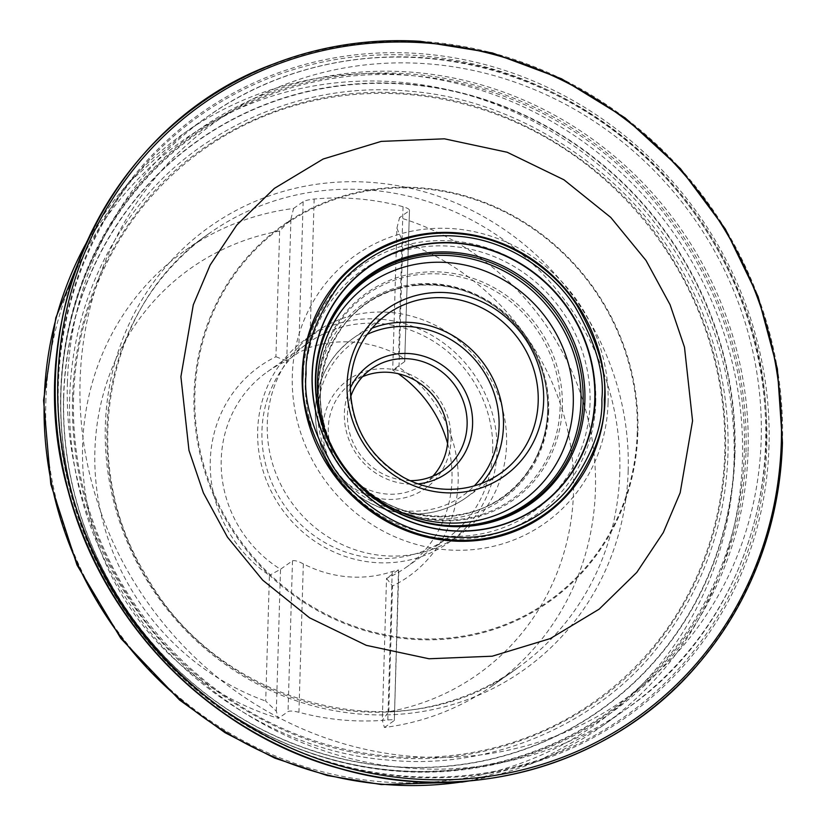 <?xml version="1.0" encoding="UTF-8"?>
<svg xmlns="http://www.w3.org/2000/svg" width="826" height="826" viewBox="0 0 826 826"><rect width="100%" height="100%" fill="white"/><g stroke="black" fill="none" stroke-linecap="round" stroke-linejoin="round"><path stroke-width="0.62" stroke-dasharray="4.13 3.1" d="M547.669 410.625A118.221 111.582 -125.3 0 1 535.114 459.452A118.221 111.582 -125.3 0 1 530.178 467.96A118.221 111.582 -125.3 0 1 342.821 465.275A118.221 111.582 -125.3 0 1 402.551 287.675A118.221 111.582 -125.3 0 1 412.215 285.848A118.221 111.582 -125.3 0 1 547.669 410.625M637.858 432.648A230.557 217.599 -125.3 0 1 299.198 599.232A230.557 217.599 -125.3 0 1 310.793 208.648A230.557 217.599 -125.3 0 1 637.858 432.648M69.652 397.244C68.135 452.142 78.883 526.668 129.527 603.62C177.9 679.819 277.102 751.825 388.881 760.137C500.587 771.102 603.548 716.524 656.185 649.05C711.124 581.205 726.23 508.909 727.974 454.032C729.492 399.144 718.744 324.608 668.1 247.655C619.717 171.467 520.525 99.461 408.736 91.139C297.04 80.184 194.079 134.752 141.442 202.225C86.503 270.071 71.387 342.377 69.652 397.244M63.757 396.459A348.479 328.893 54.7 0 0 389.046 766.229A348.479 328.893 54.7 0 0 734.572 454.321A348.479 328.893 54.7 0 0 409.273 84.551A348.479 328.893 54.7 0 0 63.757 396.459M734.954 454.269A348.758 329.161 54.7 0 0 240.201 115.423A348.758 329.161 54.7 0 0 222.659 706.251A348.758 329.161 54.7 0 0 734.954 454.269M744.319 452.411A355.015 335.067 54.7 0 0 398.194 74.763A355.015 335.067 54.7 0 0 61.31 423.48A355.015 335.067 54.7 0 0 288.687 744.68A355.015 335.067 54.7 0 0 744.319 452.411M420.3 41.3A377.709 356.481 -125.3 0 1 782.428 442.777M290.928 219.045L293.581 208.462A266.406 251.434 54.7 0 0 185.086 250.536A266.406 251.434 54.7 0 0 87.721 506.555A266.406 251.434 54.7 0 0 278.455 718.341L276.318 711.155L265.704 701.078L269.431 575.381A128.763 121.525 54.7 0 1 210.289 460.681A128.763 121.525 54.7 0 1 275.925 356.739L279.653 231.043L290.928 219.045L286.715 360.941L298.692 352.465L309.75 347.457A119.884 113.141 54.7 0 1 398.648 355.118C403.511 357.885 405.525 360.053 404.678 361.602L409.49 210.062M279.653 231.043A248.647 234.677 54.7 0 0 94.897 450.728A248.647 234.677 54.7 0 0 265.704 701.078M396.903 228.183L402.737 241.657A248.647 234.677 54.7 0 1 573.533 492.007A248.647 234.677 54.7 0 1 388.778 711.692L382.304 720.303L384.431 727.489A266.406 251.434 54.7 0 0 492.936 685.415A266.406 251.434 54.7 0 0 595.422 490.097A266.406 251.434 54.7 0 0 399.567 217.61L396.903 228.183L392.701 370.089A119.884 113.141 -125.3 0 1 398.215 373.713M293.581 208.462L303.163 201.678C305.166 200.542 308.831 199.665 314.159 199.035A266.406 251.434 -125.3 0 1 403.047 206.706C408.044 208.214 410.078 209.587 409.149 210.826L399.567 217.61M409.479 210.279L404.678 361.602L392.701 370.089L398.999 367.353L402.737 241.657M384.431 727.489L394.012 720.706C394.942 719.766 392.877 719.518 387.817 719.952A266.406 251.434 -125.3 0 1 298.929 712.28C293.664 710.959 290.04 710.721 288.037 711.568L278.455 718.341M275.925 356.739L286.715 360.941A119.884 113.141 -125.3 0 0 267.345 371.824A119.884 113.141 -125.3 0 0 280.53 569.259L292.507 560.782C294.655 560.214 298.269 561.236 303.328 563.869A119.884 113.141 54.7 0 0 392.216 571.54L398.493 569.919L394.343 720.293M492.719 450.8A119.884 113.141 54.7 0 0 430.511 339.507A119.884 113.141 54.7 0 0 308.067 342.996A119.884 113.141 54.7 0 0 284.991 506.214A119.884 113.141 54.7 0 0 446.608 538.686A119.884 113.141 54.7 0 0 492.719 450.8M447.589 443.459A119.884 113.141 -125.3 0 1 451.998 479.627A119.884 113.141 -125.3 0 1 405.876 567.514A119.884 113.141 -125.3 0 1 386.516 578.396L382.304 720.303M394.332 720.52L398.813 569.61L386.516 578.396L392.515 585.995A128.763 121.525 54.7 0 0 458.151 482.054A128.763 121.525 54.7 0 0 398.999 367.353M276.318 711.155L280.53 569.259L269.431 575.381M418.049 483.881A66.607 62.859 -125.3 0 1 344.38 413.268A66.607 62.859 -125.3 0 1 350.276 388.148M350.658 396.738A62.157 58.667 54.7 0 0 347.447 414.487A62.157 58.667 54.7 0 0 410.068 480.66M432.886 476.137A62.157 58.667 -125.3 0 1 424.037 483.943A62.157 58.667 -125.3 0 1 340.229 467.113A62.157 58.667 -125.3 0 1 352.196 382.479A62.157 58.667 -125.3 0 1 362.511 376.718M451.027 439.587A66.607 62.859 54.7 0 0 356.543 374.88A66.607 62.859 54.7 0 0 353.198 487.712A66.607 62.859 54.7 0 0 451.027 439.587M506.575 444.378A124.323 117.333 54.7 0 0 442.065 328.965A124.323 117.333 54.7 0 0 315.088 332.589A124.323 117.333 54.7 0 0 291.155 501.857A124.323 117.333 54.7 0 0 458.75 535.527A124.323 117.333 54.7 0 0 506.575 444.378M496.994 451.161A124.323 117.333 54.7 0 0 432.483 335.748A124.323 117.333 54.7 0 0 305.506 339.372A124.323 117.333 54.7 0 0 281.573 508.64A124.323 117.333 54.7 0 0 449.168 542.31A124.323 117.333 54.7 0 0 496.994 451.161M388.778 711.692L392.515 585.995M378.576 501.558A138.974 131.169 -125.3 0 1 320.488 419.494C330.194 453.68 349.553 481.042 378.576 501.558M369.119 494.402A137.756 130.012 -125.3 0 1 324.081 430.8M562.32 406.846A126.843 119.718 -125.3 0 1 376.006 498.491A126.843 119.718 -125.3 0 1 382.376 283.607A126.843 119.718 -125.3 0 1 562.32 406.846M560.131 407.404A125.542 118.479 -125.3 0 1 375.727 498.099A125.542 118.479 -125.3 0 1 382.046 285.435A125.542 118.479 -125.3 0 1 560.131 407.404M548.33 410.315A118.428 111.768 -125.3 0 1 374.374 495.879A118.428 111.768 -125.3 0 1 380.332 295.264A118.428 111.768 -125.3 0 1 548.33 410.315M548.67 411.265A119.977 113.234 -125.3 0 1 372.433 497.954A119.977 113.234 -125.3 0 1 378.463 294.696A119.977 113.234 -125.3 0 1 548.67 411.265M637.238 432.514A229.793 216.887 -125.3 0 1 299.693 598.54A229.793 216.887 -125.3 0 1 311.247 209.246A229.793 216.887 -125.3 0 1 637.238 432.514M724.743 453.474A338.268 319.259 54.7 0 0 408.984 94.546A338.268 319.259 54.7 0 0 73.586 397.306A338.268 319.259 54.7 0 0 389.345 756.244A338.268 319.259 54.7 0 0 724.743 453.474M72.554 397.327C71.057 451.77 81.722 525.687 131.943 602.009C179.923 677.578 278.321 749.006 389.191 757.246C499.978 768.118 602.092 713.994 654.306 647.068C708.791 579.78 723.783 508.073 725.507 453.65C727.014 399.206 716.348 325.279 666.117 248.956C618.137 173.388 519.75 101.97 408.88 93.72C298.093 82.848 195.969 136.971 143.765 203.898C89.27 271.186 74.288 342.893 72.554 397.327M745.992 451.905A355.903 335.903 54.7 0 0 398.369 73.287A355.903 335.903 54.7 0 0 61.351 424.192A355.903 335.903 54.7 0 0 288.037 744.412A355.903 335.903 54.7 0 0 745.992 451.905M748.077 451.326A357.069 336.998 54.7 0 0 241.543 104.406A357.069 336.998 54.7 0 0 223.588 709.307A357.069 336.998 54.7 0 0 748.077 451.326M766.745 446.474A368.004 347.323 54.7 0 0 244.702 88.929A368.004 347.323 54.7 0 0 226.2 712.353A368.004 347.323 54.7 0 0 766.745 446.474M769.006 445.926A369.377 348.624 -125.3 0 1 226.438 712.797A369.377 348.624 -125.3 0 1 245.002 87.04A369.377 348.624 -125.3 0 1 769.006 445.926M85.677 244.548A377.42 356.202 -125.3 0 1 498.429 55.342A377.42 356.202 -125.3 0 1 781.695 443.077A377.42 356.202 -125.3 0 1 465.554 781.159M619.789 472.844A266.406 251.434 -125.3 0 1 517.303 668.162A266.406 251.434 -125.3 0 1 158.158 596A266.406 251.434 -125.3 0 1 209.443 233.293A266.406 251.434 -125.3 0 1 481.537 225.529A266.406 251.434 -125.3 0 1 619.789 472.844M45.833 402.241A357.513 337.421 -125.3 0 1 400.311 82.249A357.513 337.421 -125.3 0 1 734.035 461.6A357.513 337.421 -125.3 0 1 379.557 781.592A357.513 337.421 -125.3 0 1 45.833 402.241M628.183 470.882A271.609 256.349 54.7 0 0 242.885 206.985A271.609 256.349 54.7 0 0 229.225 667.119A271.609 256.349 54.7 0 0 628.183 470.882M67.391 383.006A362.707 342.325 -125.3 0 1 206.923 117.085A362.707 342.325 -125.3 0 1 695.895 215.328A362.707 342.325 -125.3 0 1 626.067 709.162A362.707 342.325 -125.3 0 1 255.616 719.735A362.707 342.325 -125.3 0 1 67.391 383.006M466.649 781.179A362.707 342.325 54.7 0 0 602.897 725.569A362.707 342.325 54.7 0 0 672.725 231.734A362.707 342.325 54.7 0 0 183.754 133.482A362.707 342.325 54.7 0 0 86.018 243.505M608.081 402.881A164.033 154.813 -125.3 0 1 367.136 521.392A164.033 154.813 -125.3 0 1 375.386 243.505A164.033 154.813 -125.3 0 1 608.081 402.881M761.2 439.566A353.827 333.941 54.7 0 0 430.914 64.108A353.827 333.941 54.7 0 0 80.081 380.807A353.827 333.941 54.7 0 0 410.367 756.265A353.827 333.941 54.7 0 0 761.2 439.566M595.752 402.458A152.056 143.517 54.7 0 0 453.815 241.099A152.056 143.517 54.7 0 0 303.039 377.203A152.056 143.517 54.7 0 0 444.987 538.552A152.056 143.517 54.7 0 0 595.752 402.458M590.022 403.367A147.947 139.635 -125.3 0 1 443.325 535.795A147.947 139.635 -125.3 0 1 305.228 378.804A147.947 139.635 -125.3 0 1 451.915 246.375A147.947 139.635 -125.3 0 1 590.022 403.367M481.744 483.375A97.685 92.192 -125.3 0 1 465.874 497.841A97.685 92.192 -125.3 0 1 366.114 500.69A97.685 92.192 -125.3 0 1 315.418 410.006A97.685 92.192 -125.3 0 1 353.001 338.392A97.685 92.192 -125.3 0 1 371.917 328.242M350.152 385.422A97.685 92.192 54.7 0 0 400.847 476.096A97.685 92.192 54.7 0 0 500.618 473.257L465.874 497.841C447.754 510.385 427.476 515.63 405.05 513.596C384.751 511.387 366.63 503.468 350.668 489.849C326.879 468.311 315.088 441.765 315.284 410.202C316.823 379.857 329.398 355.923 353.001 338.392L387.735 313.797A97.685 92.192 54.7 0 0 350.152 385.422M367.095 334.416A94.133 88.836 54.7 0 0 317.876 410.976A94.133 88.836 54.7 0 0 373.682 502.053A94.133 88.836 54.7 0 0 474.31 485.864M303.328 563.869L298.929 712.28M292.507 560.782L288.037 711.568M392.216 571.54L387.817 719.952M403.047 206.706L398.648 355.118M314.159 199.035L309.75 347.457M303.163 201.678L298.692 352.465M530.178 467.96C491.315 534.804 382.872 531.376 340.663 461.466C295.46 397.709 329.915 301.717 402.551 287.675M535.114 459.452C542.899 444.367 547.08 428.126 547.648 410.708C548.134 379.186 537.974 351.122 517.159 326.518C487.99 294.892 453.009 281.346 412.215 285.848M288.687 744.68L288.037 744.412C161.597 693.386 67.453 560.41 61.351 424.192L61.31 423.48M492.936 685.415L517.303 668.162C404.482 753.57 219.664 708.202 146.243 575.763C75.6 461.579 105.325 303.245 209.443 233.293L185.086 250.536M405.876 567.514L446.608 538.686M267.345 371.824L308.067 342.996M468.869 780.993L539.141 760.715L602.897 725.569L626.067 709.162C754.035 621.999 802.593 438.389 737.866 289.276C699.684 195.938 622.081 118.789 529.538 82.28C422.427 38.533 297.515 51.883 206.923 117.085L183.754 133.482L129.414 181.937L86.926 241.471M424.037 483.943L443.201 470.376M352.196 382.479L371.37 368.912M449.168 542.31L458.75 535.527M305.506 339.372L315.088 332.589"/><path stroke-width="1.24" d="M306.105 373.837C304.908 347.55 315.656 318.351 338.35 286.23C362.005 255.915 408.25 231.404 458.43 236.329C508.64 240.067 553.213 272.415 574.937 306.642C595.618 342.501 604.591 373.393 601.834 399.35C603.042 425.638 592.283 454.837 569.589 486.948C545.945 517.262 499.689 541.773 449.509 536.848C399.299 533.121 354.736 500.773 333.002 466.545C312.321 430.687 303.359 399.784 306.105 373.837M595.154 399.051A147.049 138.778 -125.3 0 1 449.354 530.664A147.049 138.778 -125.3 0 1 312.094 374.632A147.049 138.778 -125.3 0 1 457.893 243.02A147.049 138.778 -125.3 0 1 595.154 399.051M594.782 399.103A146.77 138.531 -125.3 0 1 379.186 505.151A146.77 138.531 -125.3 0 1 386.568 256.504A146.77 138.531 -125.3 0 1 594.782 399.103M584.88 400.909A139.966 132.098 -125.3 0 1 513.163 514.071A139.966 132.098 -125.3 0 1 377.678 500.928A139.966 132.098 -125.3 0 1 320.777 420.558A139.966 132.098 -125.3 0 1 433.092 252.26A139.966 132.098 -125.3 0 1 584.88 400.909M782.428 442.777A377.709 356.481 -125.3 0 1 768.448 533.1A377.709 356.481 -125.3 0 1 350.978 771.339A377.709 356.481 -125.3 0 1 56.86 355.882A377.709 356.481 -125.3 0 1 420.3 41.3L492.42 52.947L561.597 78.821L625.106 117.901L680.428 168.638L725.352 229.019L758.113 296.648L777.39 368.84L782.439 442.736C781.51 473.649 776.843 503.767 768.448 533.1M398.215 373.713A119.884 113.141 -125.3 0 1 447.589 443.459M350.276 388.148A66.607 62.859 -125.3 0 1 459.783 382.479A66.607 62.859 -125.3 0 1 418.049 483.881M410.068 480.66A62.157 58.667 54.7 0 0 443.201 470.376A62.157 58.667 54.7 0 0 467.113 424.801A62.157 58.667 54.7 0 0 434.858 367.095A62.157 58.667 54.7 0 0 371.37 368.912A62.157 58.667 54.7 0 0 350.658 396.738M362.511 376.718A62.157 58.667 -125.3 0 1 447.95 438.369A62.157 58.667 -125.3 0 1 432.886 476.137M605.066 399.908A157.353 148.504 -125.3 0 1 449.055 540.741A157.353 148.504 -125.3 0 1 302.171 373.775A157.353 148.504 -125.3 0 1 458.193 232.942A157.353 148.504 -125.3 0 1 605.066 399.908M180.904 376.728L193.294 304.815L210.155 265.043L236.701 225.157L274.325 188.421L323.152 159.026L381.24 141.391L444.45 138.82L507.185 152.252L563.931 179.789L610.765 217.434L646.025 260.469L670.072 304.711L684.486 347.188L692.56 420.868L680.17 492.771L663.309 532.553L636.763 572.428L599.139 609.175L550.312 638.57L492.224 656.205L429.014 658.766L366.279 645.333L309.533 617.796L262.699 580.151L227.439 537.127L203.392 492.885L188.978 450.407L180.904 376.728M303.194 373.765C301.975 346.992 312.92 317.267 336.027 284.567C360.105 253.696 407.197 228.74 458.296 233.758C509.415 237.558 554.793 270.494 576.92 305.341C597.972 341.85 607.1 373.311 604.302 399.732C605.53 426.495 594.575 456.231 571.468 488.93C547.39 519.791 500.298 544.757 449.21 539.739C398.08 535.94 352.712 503.003 330.586 468.156C309.523 431.647 300.396 400.176 303.194 373.765M320.777 420.558L320.488 419.494A138.974 131.169 -125.3 0 1 433.103 253.758A138.974 131.169 -125.3 0 1 583.104 401.405A138.974 131.169 -125.3 0 1 512.523 513.452A138.974 131.169 -125.3 0 1 378.576 501.558L377.678 500.928M324.081 430.8A137.756 130.012 -125.3 0 1 426.815 256.132A137.756 130.012 -125.3 0 1 580.967 401.983A137.756 130.012 -125.3 0 1 506.09 515.331A137.756 130.012 -125.3 0 1 369.119 494.402M465.554 781.159A377.42 356.202 -125.3 0 1 127.71 617.559A377.42 356.202 -125.3 0 1 85.677 244.548M781.334 442.127A375.84 354.715 -125.3 0 1 408.684 778.526A375.84 354.715 -125.3 0 1 57.851 379.723A375.84 354.715 -125.3 0 1 430.501 43.334A375.84 354.715 -125.3 0 1 781.334 442.127M86.018 243.505A362.707 342.325 54.7 0 0 44.222 399.412A362.707 342.325 54.7 0 0 466.649 781.179M347.075 384.204A102.125 96.384 -125.3 0 1 497.087 310.421A102.125 96.384 -125.3 0 1 491.945 483.416A102.125 96.384 -125.3 0 1 347.075 384.204M317.463 381.643A132.893 125.418 54.7 0 0 505.977 510.757A132.893 125.418 54.7 0 0 512.667 285.631A132.893 125.418 54.7 0 0 317.463 381.643M371.917 328.242A97.685 92.192 -125.3 0 1 484.686 364.855A97.685 92.192 -125.3 0 1 481.744 483.375M500.618 473.257A97.685 92.192 54.7 0 0 519.42 340.26A97.685 92.192 54.7 0 0 387.735 313.797C364.338 331.154 351.866 354.943 350.317 385.184C350.813 425.483 368.489 456.189 403.336 477.283C416.758 484.604 430.893 488.6 445.741 489.25C466.029 489.921 484.325 484.594 500.618 473.257M474.31 485.864A94.133 88.836 54.7 0 0 480.99 367.467A94.133 88.836 54.7 0 0 367.095 334.416M273.695 63.932C110.767 123.074 17.676 316.719 68.207 491.119C102.29 623.145 211.776 734.531 341.355 769.006C470.944 806.3 614.307 764.091 698.383 663.846M468.869 780.993L462.137 782.088L381.302 784.566L327.21 775.511L274.738 758.103L225.157 732.755L179.645 700.087L120.782 638.364L77.024 565.067L50.799 484.253L43.561 400.362L55.807 317.824L86.926 241.471"/></g></svg>
